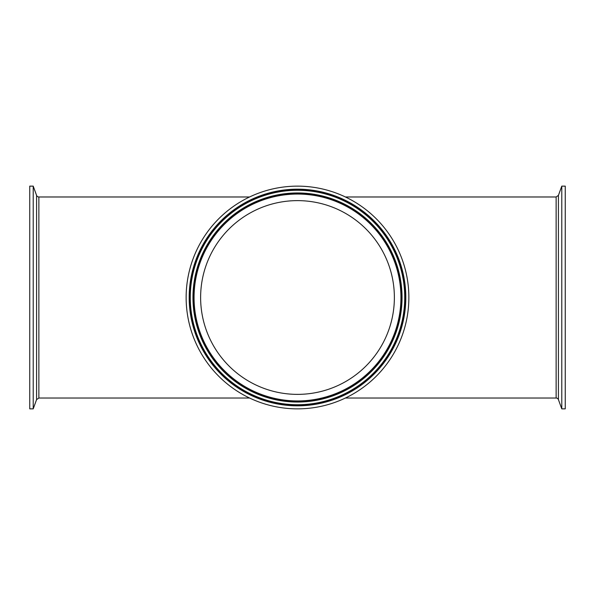 <?xml version="1.0" encoding="UTF-8"?>
<svg xmlns="http://www.w3.org/2000/svg" width="595" height="595" viewBox="0 0 595 595"><rect width="100%" height="100%" fill="white"/><g stroke="black" fill="none" stroke-linecap="round" stroke-linejoin="round"><path stroke-width="0.89" d="M29.75 297.5L29.75 186.138L33.216 186.138L33.216 408.862L29.75 408.862L29.75 297.5M394.373 297.5A96.873 96.873 0 0 0 249.06 213.605A96.873 96.873 0 0 0 249.06 381.395A96.873 96.873 0 0 0 394.373 297.5M408.862 297.5A111.362 111.362 0 0 0 241.823 201.058A111.362 111.362 0 0 0 241.823 393.942A111.362 111.362 0 0 0 408.862 297.5M38.868 196.975A2.432 2.432 0 0 1 36.578 195.368L36.578 399.632L38.868 398.025L38.868 196.975L249.595 196.975M565.25 186.138L565.25 408.862L561.784 408.862L561.784 186.138L565.25 186.138M556.132 398.025A2.432 2.432 0 0 1 558.422 399.632L558.422 195.368L556.132 196.975L556.132 398.025L345.405 398.025M297.5 194.052A103.448 103.448 0 0 1 387.085 349.22A103.448 103.448 0 0 1 207.915 349.22A103.448 103.448 0 0 1 297.5 194.052M297.5 193.159A104.341 104.341 0 0 0 193.159 297.5A104.341 104.341 0 0 0 297.5 401.841A104.341 104.341 0 0 0 401.841 297.5A104.341 104.341 0 0 0 297.5 193.159M297.5 192.959A104.541 104.541 0 0 1 402.041 297.5A104.541 104.541 0 0 1 297.5 402.041A104.541 104.541 0 0 1 192.959 297.5A104.541 104.541 0 0 1 297.5 192.959M297.5 405.82A108.32 108.32 0 0 0 391.309 243.34A108.32 108.32 0 0 0 203.691 243.34A108.32 108.32 0 0 0 297.5 405.82M297.5 404.927A107.427 107.427 0 0 1 190.073 297.5A107.427 107.427 0 0 1 297.5 190.073A107.427 107.427 0 0 1 404.927 297.5A107.427 107.427 0 0 1 297.5 404.927M297.5 190.274A107.226 107.226 0 0 1 404.726 297.5A107.226 107.226 0 0 1 297.5 404.726A107.226 107.226 0 0 1 190.274 297.5A107.226 107.226 0 0 1 297.5 190.274M36.578 195.368L33.216 186.138M36.578 399.632L33.216 408.862M38.868 398.025L249.595 398.025M558.422 399.632L561.784 408.862M558.422 195.368L561.784 186.138M345.405 196.975L556.132 196.975"/></g></svg>
